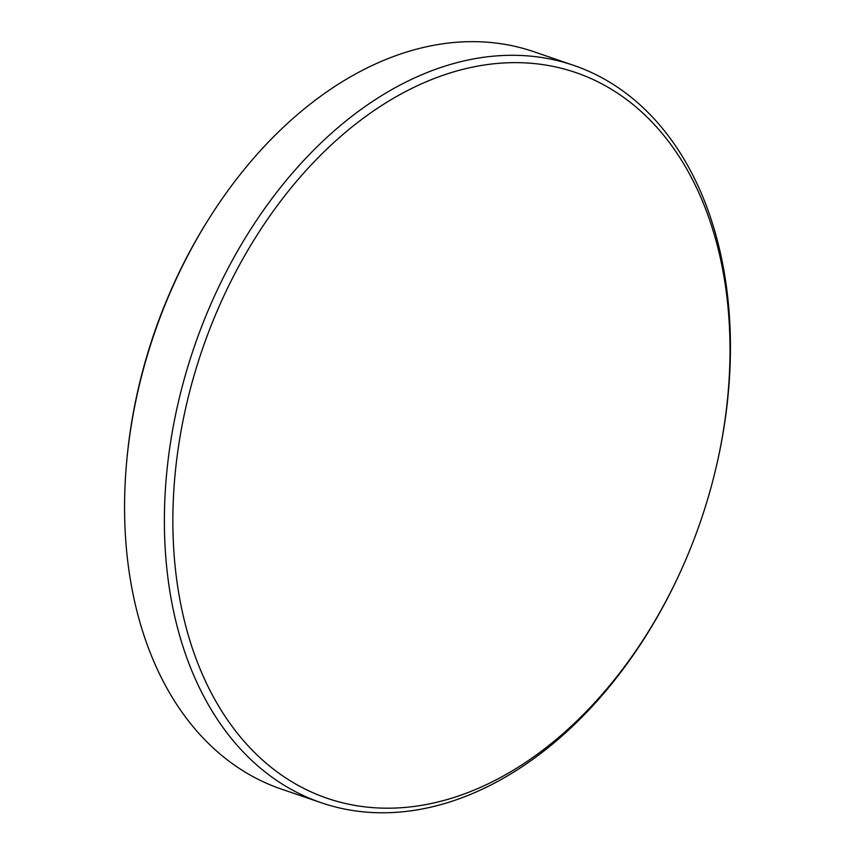 <?xml version="1.0" encoding="UTF-8"?>
<svg xmlns="http://www.w3.org/2000/svg" width="855" height="855" viewBox="0 0 855 855"><rect width="100%" height="100%" fill="white"/><g stroke="black" fill="none" stroke-linecap="round" stroke-linejoin="round"><path stroke-width="1.28" d="M173.298 541.055A383.564 263.543 108.9 0 0 375.602 807.825A383.564 263.543 108.9 0 0 680.163 572.38A383.564 263.543 108.9 0 0 716.116 467.375A383.564 263.543 108.9 0 0 729.572 329.774A383.564 263.543 108.9 0 0 435.826 77.912A383.564 263.543 108.9 0 0 173.298 541.055M680.163 572.38L679.8 573.192A389.698 267.754 -71.1 0 1 321.17 802.717A389.698 267.754 -71.1 0 1 164.823 541.365A389.698 267.754 -71.1 0 1 573.641 65.354A389.698 267.754 -71.1 0 1 729.988 326.706A389.698 267.754 -71.1 0 1 716.319 466.509L716.116 467.375M573.641 65.354L533.83 51.717A389.698 267.754 108.9 0 0 209.09 218.495A389.698 267.754 108.9 0 0 127 458.269A389.698 267.754 108.9 0 0 125.012 527.727A389.698 267.754 108.9 0 0 281.359 789.08L321.17 802.717M127 458.269L127.192 456.228A383.553 263.532 -71.1 0 1 208 220.227L209.09 218.495"/></g></svg>
